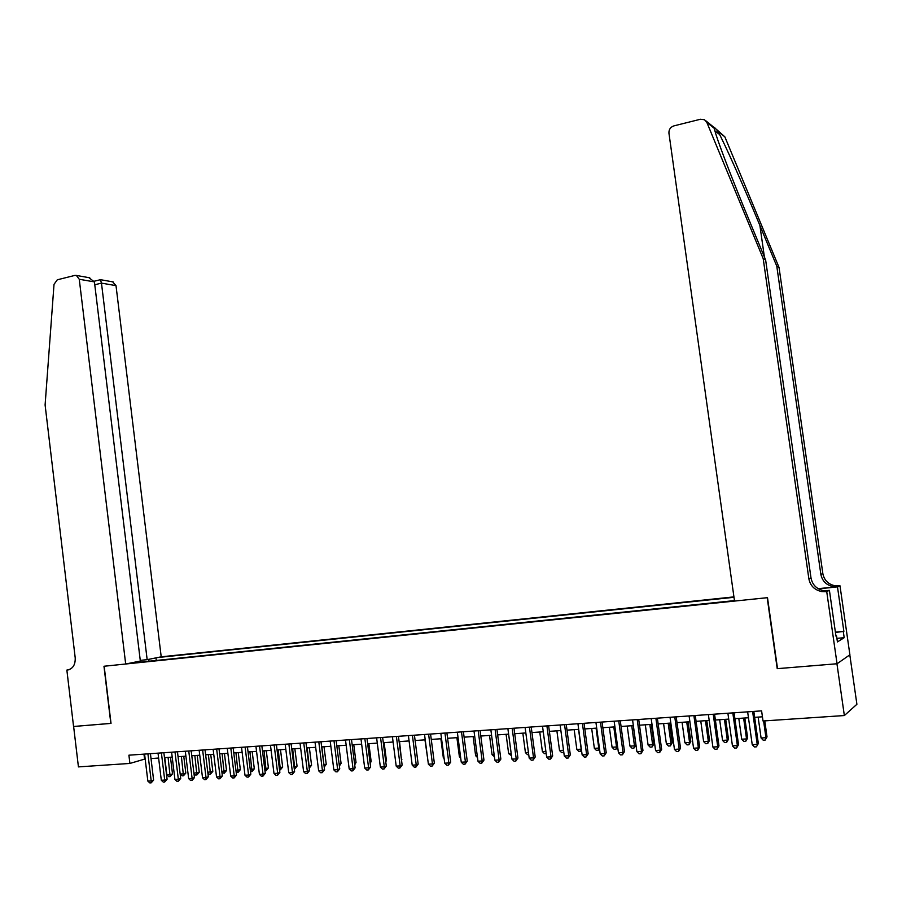 <?xml version="1.0" encoding="UTF-8"?>
<svg xmlns="http://www.w3.org/2000/svg" width="902" height="902" viewBox="0 0 902 902"><rect width="100%" height="100%" fill="white"/><g stroke="black" fill="none" stroke-linecap="round" stroke-linejoin="round"><path stroke-width="1.35" d="M733.935 596.887L161.21 656.814L116.008 285.641L101.475 283.127L94.778 284.761M849.808 654.863L856.9 704.282L844.351 715.545L836.943 663.759L777.22 668.664L767.196 597.699L104.17 666.228L111.025 723.404L73.626 726.482L78.429 766.892L129.899 763.442L145.166 758.954M844.351 715.545L763.024 720.991L761.604 710.866L128.907 755.188L129.899 763.442M129.55 663.229L734.453 600.608M733.991 597.304L157.579 657.547M151.006 758.559L158.617 758.041M164.468 757.635L172.192 757.105M178.055 756.71L185.913 756.169M191.788 755.775L199.759 755.222M205.645 754.827L213.751 754.275M219.637 753.869L227.868 753.305M233.776 752.899L242.142 752.336M248.061 751.93L256.551 751.343M262.482 750.949L271.107 750.351M277.049 749.945L285.81 749.348M291.763 748.942L300.67 748.333M306.635 747.927L315.677 747.307M321.653 746.901L330.842 746.281M336.829 745.864L346.165 745.232M352.163 744.815L361.646 744.173M367.655 743.767L377.295 743.101M383.305 742.696L393.103 742.019M399.124 741.613L409.08 740.937M417.457 758.65L415.112 740.519L425.225 739.832M431.269 739.414L441.54 738.715M447.595 738.298L458.036 737.588M464.102 737.171L474.711 736.449M480.789 736.032L491.567 735.299M497.656 734.882L508.615 734.138M514.704 733.721L525.843 732.954M531.943 732.548L543.263 731.77M549.374 731.353L560.875 730.564M566.997 730.146L578.689 729.346M584.823 728.929L596.707 728.117M602.84 727.7L614.916 726.877M621.072 726.46L633.351 725.614M639.495 725.197L651.977 724.351M658.144 723.923L670.829 723.054M676.996 722.637L689.906 721.758M696.073 721.329L709.197 720.439M715.376 720.021L728.715 719.108M734.904 718.68L748.457 717.755M754.658 717.338L762.438 716.808M143.97 754.14L144.557 758.999M156.283 660.456L155.967 657.874M149.292 659.227L148.435 661.267M135.503 662.023L135.683 662.587M752.606 711.498L757.218 744.387L752.234 744.691L747.634 711.847M753.824 711.407L758.334 743.53L756.417 746.822L754.433 746.946L752.234 744.691M758.334 743.53L756.417 746.822M758.142 717.101L761.085 738.005L765.956 737.701L767.027 736.889L764.772 720.878M767.027 736.889L765.167 740.091L765.956 737.701L763.599 720.957M765.167 740.091L763.216 740.204L761.085 738.005M716.436 129.358L724.847 136.833L779.046 267.454L776.791 266.203L759.901 225.489C743.924 186.793 724.407 142.99 717.902 131.241C714.745 127.453 713.482 126.438 714.125 128.208L715.962 134.477C720.326 148.311 734.453 184.752 748.265 218.025L765.64 260.001L811.022 578.047C812.443 584.936 816.682 589.153 823.751 590.675L827.608 590.776L825.556 591.656L826.717 591.543L837.045 663.759L777.524 668.641L767.501 597.665L734.521 601.07L668.934 133.158C668.788 129.538 670.445 127.114 673.895 125.885L700.448 119.256L704.485 119.718L706.807 122.311L763.205 258.649L808.868 578.836C810.3 585.781 814.574 590.021 821.677 591.565L825.556 591.656M779.046 267.454L822.861 573.672C824.236 580.302 828.34 584.361 835.162 585.815L839.987 585.793L849.898 654.796L837.045 663.759M765.64 260.001L763.205 258.649M818.204 588.69L836.988 586.728L833.245 586.638C826.379 585.161 822.252 581.091 820.865 574.405L776.791 266.203M835.399 632.167L843.866 631.389L835.432 632.437M835.928 635.842L836.537 635.786L837.417 641.92L844.182 637.703L843.325 631.716M836.537 635.786L835.962 636.135L829.412 590.37L826.717 591.543M839.987 585.793L837.484 586.875L818.497 588.859M843.866 631.389L837.484 586.875M822.218 591.329L827.608 590.776M825.059 590.821L829.412 590.37M844.182 637.703L836.909 638.357M140.261 660.377L147.161 659.655L101.475 283.127L100.449 279.699L94.27 281.21M147.161 659.655L161.21 656.814M110.833 723.427L103.967 666.251L125.682 664.007L79.263 279.27L76.388 275.437L74.81 275.426L57.3 279.8L54.019 284.344L45.1 404.964L75.204 657.795C75.464 664.695 72.915 668.777 67.571 670.017L66.861 670.085L73.558 726.482L111.025 723.37M66.861 670.085L69.33 669.6M125.682 664.007L140.34 661.042L94.428 281.898L79.263 279.27M112.682 281.841L116.008 285.641M88.847 277.636L94.428 281.898M732.807 712.884L737.374 745.582L732.447 745.875L727.891 713.234M734.081 712.794L738.535 744.736L737.374 745.582L736.607 748.006L734.634 748.119L732.447 745.875M738.535 744.736L736.607 748.006M713.234 714.26L717.755 746.766L712.884 747.059L708.386 714.598M714.564 714.158L718.973 745.909L717.755 746.766L717.022 749.167L715.072 749.28L712.884 747.059M718.973 745.909L717.022 749.167M693.897 715.613L698.373 747.927L693.559 748.22L689.094 715.951M695.273 715.511L699.636 747.082L698.373 747.927L697.663 750.317L695.735 750.43L693.559 748.22M699.636 747.082L697.663 750.317M674.786 716.955L679.206 749.088L674.448 749.37L670.039 717.282M676.207 716.853L680.525 748.243L679.206 749.088L678.529 751.456L676.624 751.569L674.448 749.37M680.525 748.243L678.529 751.456M738.794 718.42L741.703 739.212L746.529 738.907L747.645 738.095L744.827 718.003M747.645 738.095L745.774 741.275L746.529 738.907L743.62 718.093M745.774 741.275L743.846 741.399L741.703 739.212M719.672 719.728L722.547 740.395L727.316 740.102L728.489 739.29L725.704 719.311M728.489 739.29L726.595 742.459L727.316 740.102L724.441 719.401M726.595 742.459L724.678 742.572L722.547 740.395M700.764 721.014L703.616 741.568L708.329 741.275L709.547 740.463L706.785 720.608M709.547 740.463L707.63 743.62L708.329 741.275L705.477 720.698M707.63 743.62L705.747 743.733L703.616 741.568M682.07 722.288L684.889 742.729L689.556 742.447L690.819 741.636L688.091 721.882M690.819 741.636L688.88 744.77L689.556 742.447L686.726 721.972M688.88 744.77L687.02 744.883L684.889 742.729M655.889 718.274L660.264 750.227L655.562 750.509L651.199 718.601M657.355 718.172L661.64 749.382L660.264 750.227L659.61 752.584L657.738 752.696L655.562 750.509M661.64 749.382L659.61 752.584M663.59 723.551L666.386 743.879L670.987 743.598L672.294 742.786L669.588 723.145M672.294 742.786L670.344 745.909L670.987 743.598L668.19 723.235M670.344 745.909L668.495 746.022L666.386 743.879M637.207 719.582L641.548 751.355L636.891 751.637L632.561 719.909M638.717 719.48L642.957 750.509L641.548 751.355L640.916 753.7L639.056 753.813L636.891 751.637M642.957 750.509L640.916 753.7M645.313 724.802L648.076 745.018L652.631 744.736L653.984 743.924L651.312 724.396M653.984 743.924L652.011 747.036L652.631 744.736L649.857 724.486M652.011 747.036L650.184 747.149L648.076 745.018M618.738 720.878L623.034 752.471L618.434 752.742L614.149 721.194M620.294 720.766L624.488 751.625L623.034 752.471L622.425 754.794L620.587 754.906L618.434 752.742M624.488 751.625L622.425 754.794M627.228 726.031L629.968 746.134L634.478 745.864L635.876 745.052L633.227 725.625M635.876 745.052L633.88 748.141L634.478 745.864L631.738 725.727M633.88 748.141L632.077 748.254L629.968 746.134M600.473 722.152L604.723 753.576L600.18 753.846L595.94 722.468M602.074 722.04L606.234 752.73L604.723 753.576L604.148 755.887L602.333 755.989L600.18 753.846M606.234 752.73L604.148 755.887M609.357 727.26L612.063 747.251L616.528 746.969L613.811 726.956M617.633 746.811L615.953 749.246L614.172 749.348L612.063 747.251M615.953 749.246L616.528 746.969L617.577 746.394M582.421 723.427L586.627 754.658L582.14 754.929L577.934 723.731M584.056 723.303L588.172 753.824L586.627 754.658L586.074 756.958L584.282 757.071L582.14 754.929M588.172 753.824L586.074 756.958M591.678 728.466L594.362 748.344L598.77 748.074L596.075 728.162M599.492 748.716L598.804 750.013L596.459 750.441L594.362 748.344M598.218 750.329L599.356 747.758M564.562 724.667L568.734 755.741L564.291 756.011L560.131 724.982M566.253 724.554L570.323 754.895L568.734 755.741L568.204 758.03L566.433 758.131L564.291 756.011M570.323 754.895L568.204 758.03M574.179 729.662L576.84 749.438L581.204 749.167L578.543 729.357M581.553 750.588L578.937 751.513L576.84 749.438M580.674 751.411L581.35 749.088M546.905 725.907L551.032 756.801L546.646 757.071L542.519 726.211M548.63 725.783L552.667 755.966L551.032 756.801L550.536 759.078L548.777 759.18L546.646 757.071M552.667 755.966L550.536 759.078M556.884 730.834L559.522 750.509L563.524 750.261M563.784 752.234L561.608 752.572L559.522 750.509M563.637 751.118L563.333 752.471M529.44 727.136L533.533 757.86L529.192 758.12L525.111 727.44M531.21 727.012L535.202 757.026L533.533 757.86L533.059 760.115L531.323 760.217L529.192 758.12M535.202 757.026L533.059 760.115M539.768 732.007L542.384 751.569L545.879 751.355M546.172 753.52L544.458 753.632L542.384 751.569M512.178 728.342L516.226 758.898L511.93 759.157L507.882 728.647M513.982 728.218L517.94 758.063L516.226 758.898L515.775 761.141L514.05 761.243L511.93 759.157M517.94 758.063L515.775 761.141M522.844 733.168L525.426 752.629L528.437 752.437M528.719 754.591L527.501 754.67L525.426 752.629M495.097 729.538L499.11 759.935L494.86 760.183L490.857 729.831M496.934 729.414L500.858 759.101L499.11 759.935L498.671 762.167L496.979 762.269L494.86 760.183M500.858 759.101L498.671 762.167M506.09 734.307L508.66 753.666L511.175 753.508M511.468 755.65L508.66 753.666M478.195 730.721L482.175 760.95L477.97 761.209L474.001 731.015M480.078 730.586L483.957 760.127L482.175 760.95L481.758 763.171L480.078 763.272L477.97 761.209M483.957 760.127L481.758 763.171M489.527 735.434L492.064 754.692L494.116 754.568M494.397 756.699L492.064 754.692M461.486 731.894L465.421 761.964L461.26 762.213L457.337 732.187M463.391 731.759L467.247 761.13L465.421 761.964L465.037 764.163L463.369 764.265L461.26 762.213M467.247 761.13L465.037 764.163M473.122 736.562L475.636 755.718L477.237 755.617M477.485 757.511L475.636 755.718M444.945 733.055L448.846 762.957L444.731 763.205L440.841 733.337M446.896 732.92L450.707 762.134L448.846 762.957L448.486 765.155L446.84 765.246L444.731 763.205M450.707 762.134L448.486 765.155M456.897 737.667L459.389 756.722L460.539 756.654M460.708 758.007L459.389 756.722M428.597 734.194L432.453 763.949L428.382 764.186L424.526 734.487M430.57 734.059L434.347 763.126L432.453 763.949L432.114 766.125L430.479 766.226L428.382 764.186M434.347 763.126L432.114 766.125M440.852 738.761L443.322 757.725L444.01 757.68M444.122 758.503L443.322 757.725M412.406 735.333L416.239 764.919L412.214 765.167L408.392 735.615M414.424 735.186L418.167 764.095L416.239 764.919L415.912 767.083L414.3 767.185L412.214 765.167M418.167 764.095L415.912 767.083M424.955 739.843L427.672 758.695M396.395 736.449L400.184 765.888L396.203 766.125L392.415 736.731M398.436 736.314L402.145 765.065L400.184 765.888L399.879 768.042L398.289 768.132L396.203 766.125M402.145 765.065L399.879 768.042M380.554 737.565L384.308 766.847L380.362 767.083L376.619 737.836M382.628 737.419L386.304 766.023L384.308 766.847L384.026 768.989L382.448 769.079L380.362 767.083M386.304 766.023L384.026 768.989M401.469 759.788L399.541 741.579M401.864 759.619L401.525 760.228M364.87 738.659L368.591 767.794L364.69 768.03L360.98 738.93M366.979 738.512L370.621 766.971L368.591 767.794L368.332 769.925L366.764 770.015L364.69 768.03M370.621 766.971L368.332 769.925M385.639 760.905L386.428 760.589L384.128 742.639M386.428 760.589L385.752 761.784M349.356 739.753L353.043 768.729L349.187 768.955L345.5 740.023M351.498 739.595L355.106 767.906L353.043 768.729L352.795 770.849L351.25 770.939L349.187 768.955M355.106 767.906L352.795 770.849M369.989 761.998L371.162 761.536L368.873 743.676M371.162 761.536L370.147 763.306M333.999 740.824L337.664 769.654L333.841 769.88L330.188 741.094M336.164 740.677L339.738 768.842L337.664 769.654L337.427 771.762L335.894 771.853L333.841 769.88M339.738 768.842L337.427 771.762M354.486 763.081L356.031 762.483L353.764 744.714M356.031 762.483L354.712 764.806M318.801 741.895L322.431 770.567L318.643 770.804L315.023 742.154M320.999 741.737L324.54 769.756L322.431 770.567L322.217 772.664L320.706 772.755L318.643 770.804M324.54 769.756L322.217 772.664M339.152 764.152L341.069 763.408L338.814 745.728M341.069 763.408L339.389 766.023M303.76 742.944L307.356 771.481L303.613 771.706L300.028 743.203M305.981 742.786L309.499 770.669L307.356 771.481L307.165 773.555L305.665 773.645L303.613 771.706M309.499 770.669L307.165 773.555M323.953 765.121L326.242 764.332L324.021 746.743M324.089 766.136L321.879 746.89M326.242 764.332L324.201 767.072M288.877 743.992L292.44 772.383L288.73 772.597L285.179 744.251M291.12 743.834L294.604 771.571L292.44 772.383L292.259 774.446L290.771 774.536L288.73 772.597M294.604 771.571L292.259 774.446M308.912 766.057L311.573 765.246L309.363 747.747M311.573 765.246L309.296 768.053L307.21 747.893M274.14 745.018L277.669 773.262L273.994 773.488L270.476 745.277M276.418 744.86L279.868 772.462L277.669 773.262L277.5 775.325L276.035 775.416L273.994 773.488M279.868 772.462L277.5 775.325M294.029 766.982L297.051 766.148L294.853 748.728M297.051 766.148L294.762 768.944L292.676 748.885M259.55 746.044L263.046 774.153L259.415 774.367L255.92 746.292M261.851 745.875L265.267 773.341L263.046 774.153L262.899 776.194L261.456 776.284L259.415 774.367M265.267 773.341L262.899 776.194M279.293 767.895L282.664 767.05L280.488 749.709M282.664 767.05L280.364 769.834L278.278 749.866M280.364 769.834L279.541 769.88M245.107 747.048L248.58 775.021L244.983 775.235L241.522 747.307M247.43 746.89L250.824 774.22L248.58 775.021L248.445 777.05L247.013 777.141L244.983 775.235M250.824 774.22L248.445 777.05M264.703 768.797L268.424 767.929L266.27 750.689M268.424 767.929L266.113 770.703L264.038 750.836M266.113 770.703L264.951 770.782M230.811 748.051L234.249 775.878L230.686 776.092L227.259 748.299M233.156 747.893L236.527 775.077L234.249 775.878L234.137 777.907L232.716 777.986L230.686 776.092M236.527 775.077L234.137 777.907M250.26 769.699L254.319 768.808L252.188 751.648M254.319 768.808L252.008 771.571L249.922 751.806M252.008 771.571L250.497 771.56M216.649 749.043L220.065 776.735L216.536 776.949L213.131 749.291M219.028 748.885L222.366 775.934L220.065 776.735L219.964 778.753L218.555 778.832L216.536 776.949M222.366 775.934L219.964 778.753M235.963 770.579L240.349 769.677L238.241 752.595M240.349 769.677L238.027 772.428L235.952 752.753M238.027 772.428L236.144 772.056M202.634 750.024L206.017 777.58L202.522 777.795L199.15 750.272M205.036 749.855L208.339 776.78L206.017 777.58L205.938 779.587L204.54 779.666L202.522 777.795M208.339 776.78L205.938 779.587M221.813 771.458L226.526 770.545L224.429 753.542M226.526 770.545L224.192 773.273L222.117 753.7M224.192 773.273L221.948 772.552M188.755 751.005L192.115 778.415L188.653 778.629L185.305 751.242M191.179 750.836L194.46 777.625L192.115 778.415L192.047 780.41L190.66 780.489L188.653 778.629M194.46 777.625L192.047 780.41M207.798 772.326L212.827 771.39L210.741 754.478M212.827 771.39L210.482 774.119L208.418 754.636M210.482 774.119L209.117 774.198L207.877 773.048M175.011 751.964L178.337 779.249L174.92 779.452L171.605 752.2M177.457 751.794L180.704 778.449L178.337 779.249L178.292 781.233L176.916 781.312L174.92 779.452M180.704 778.449L178.292 781.233M193.919 773.194L199.263 772.236L197.2 755.402M199.263 772.236L196.907 774.953L194.843 755.56M196.907 774.953L195.565 775.032L193.964 773.544M161.402 752.922L164.705 780.072L161.311 780.275L158.03 753.159M163.871 752.742L167.095 779.272L164.705 780.072L164.671 782.045L163.307 782.124L161.311 780.275M167.095 779.272L164.671 782.045M178.066 756.71L180.174 774.04L183.523 773.837L185.823 773.07L183.771 756.316M185.823 773.07L183.467 775.776L181.403 756.485M183.467 775.776L182.125 775.855L180.174 774.04M147.928 753.858L151.198 780.884L147.849 781.087L144.579 754.095M150.42 753.689L153.611 780.095L151.198 780.884L151.175 782.846L149.833 782.925L147.849 781.087M153.611 780.095L151.175 782.846M164.784 757.612L166.881 774.874L170.185 774.66L172.507 773.905L170.478 757.229M172.507 773.905L170.151 776.588L168.088 757.387M170.151 776.588L168.821 776.678L166.881 774.874M759.901 225.489L764.4 257.014M811.022 578.047L808.868 578.836M820.865 574.405L822.861 573.672M714.812 130.756L718.725 133.879M724.847 136.833L717.902 131.241M714.125 128.208L706.807 122.311M836.988 586.728L838.883 585.905M68.845 669.769L67.571 670.017M833.245 586.638L835.162 585.815M823.751 590.675L821.677 591.565M713.899 127.317L705.939 120.891M76.388 275.437L89.749 277.793M100.426 279.676L113.19 281.931"/></g></svg>
